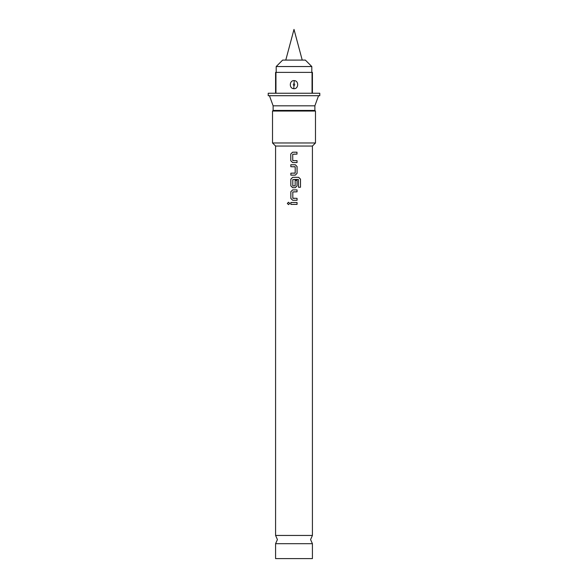 <?xml version="1.0" encoding="UTF-8"?>
<svg xmlns="http://www.w3.org/2000/svg" width="588" height="588" viewBox="0 0 588 588"><rect width="100%" height="100%" fill="white"/><g stroke="black" fill="none" stroke-linecap="round" stroke-linejoin="round"><path stroke-width="0.88" d="M287.319 203.433L288.532 202.228L289.774 203.433L288.532 204.631L287.319 203.433L288.554 202.228M294 543.687L312.419 543.687L310.574 539.571L312.419 535.447L275.581 535.447L277.426 539.571L275.581 543.687L294 543.687M292.89 160.642L297.036 160.634L297.043 162.567L292.633 162.575L290.803 160.781L290.773 154.012L292.581 152.204L296.977 152.189L296.991 154.122L292.714 154.262L292.75 160.517L294 160.642M297.014 160.634L297.028 162.567L294 162.575M295.301 164.758L297.05 166.558L297.065 173.328L295.301 175.136L290.854 175.136L290.854 173.203L295.191 173.07L295.205 166.823L290.832 166.698L290.832 164.772L295.308 164.758L297.072 166.558L297.065 173.328L295.301 175.136L293.368 175.136M290.869 175.136L290.876 173.203M297.021 180.354L297.014 185.896L295.264 187.704L293.735 187.704M292.927 185.977L295.147 185.852L295.161 180.354L297.043 180.354L297.036 185.896L295.272 187.704L292.662 187.704L290.854 185.896L290.862 179.127L292.699 177.326L298.667 177.326L300.49 179.127L300.49 187.249L298.528 187.249L298.403 179.465L292.809 179.597L292.787 185.852L294.206 185.977M292.699 200.273L290.869 198.465L290.854 191.695L292.677 189.895L297.043 189.895L297.043 191.828L292.802 191.953L292.817 198.207L297.058 198.332L297.036 200.273L293.743 200.273M292.949 198.34L294.617 198.34M290.876 204.396L290.876 202.463L297.058 202.463L297.058 204.396L293.368 204.396M276.198 66.54L311.802 66.54L305.356 60.094L282.644 60.094L276.198 66.54L276.198 72.375M294.221 80.593C299.108 80.806 298.689 89.097 293.772 88.715C288.899 88.501 289.303 80.211 294.221 80.593L294.029 83.658C294.933 84.363 294.911 85.025 293.971 85.642C293.067 84.944 293.089 84.282 294.029 83.658M312.419 80.593L312.419 88.715M275.581 535.447L275.581 146.044L312.419 146.044L315.484 142.972L315.484 111.051L272.516 111.051L273.126 110.441L314.874 110.441L315.484 111.051M275.581 146.044L272.516 142.972L315.484 142.972M273.126 110.441L273.126 105.825L314.874 105.825L318.556 95.704M275.956 72.375L275.581 72.375L275.581 93.249L268.216 93.249L268.216 95.704L319.784 95.704L319.784 93.249L312.419 93.249L312.419 72.375L275.956 72.375L275.956 93.249L312.044 93.249L312.044 72.375M275.581 543.687L275.581 558.6L312.419 558.6L312.419 543.687M297.058 198.332L297.058 200.273L292.692 200.273L290.847 198.465L290.839 191.695L292.67 189.895L294.61 189.895M297.036 202.463L297.036 204.396L290.854 204.396L290.854 202.463L294 202.463M292.662 187.704L290.832 185.896L290.847 179.127L292.684 177.326L294 177.326M290.832 166.698L290.81 164.772L294 164.765M292.633 162.575L290.781 160.781L290.751 154.012L292.567 152.204L294 152.196M275.581 88.715L275.581 80.593M288.554 204.631L287.363 203.433M297.021 189.895L297.043 191.828M297.021 191.828L294 191.828M294 179.472L298.403 179.465M298.638 177.326L300.446 179.127L300.49 187.249M300.446 187.249L298.498 187.249M295.073 166.691L294 166.691M294 173.203L295.058 173.203M296.955 152.189L296.991 154.122L294 154.129M293.971 85.642L293.772 88.715M285.775 60.094L294 29.4L302.225 60.094M314.874 110.441L314.874 105.825M312.419 535.447L312.419 146.044M273.126 105.825L269.444 95.704M272.516 142.972L272.516 111.051M311.802 72.375L311.802 66.54"/></g></svg>
